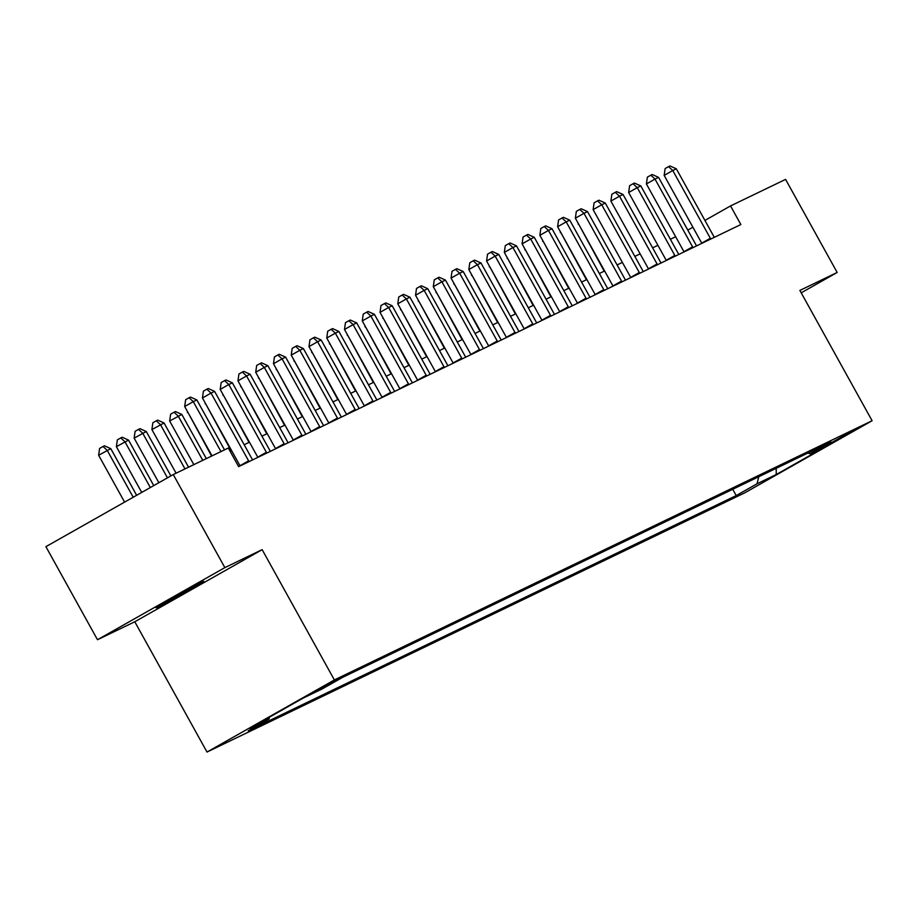 <?xml version="1.0" encoding="UTF-8"?>
<svg xmlns="http://www.w3.org/2000/svg" width="918" height="918" viewBox="0 0 918 918"><rect width="100%" height="100%" fill="white"/><g stroke="black" fill="none" stroke-linecap="round" stroke-linejoin="round"><path stroke-width="1.38" d="M202.029 582.138A27.253 0.62 151 0 0 175.212 596.562A27.253 0.62 151 0 0 156.163 607.819A27.253 0.62 151 0 0 157.965 607.085A27.253 0.62 151 0 0 184.77 592.649A27.253 0.62 151 0 0 203.83 581.392A27.253 0.62 151 0 0 202.029 582.138M852.134 431.081L829.195 443.922L852.134 431.081M207.009 752.049L744.739 492.84L872.1 420.731L334.37 679.94L207.009 752.049L134.785 621.761L262.146 549.653L224.853 567.622L97.492 639.731L134.785 621.761M97.492 639.731L45.9 546.669L173.261 474.56L224.853 567.622M173.261 474.56L228.318 448.018L238.634 466.631L740.849 224.543L730.533 205.93L704.932 220.423M313.876 692.367L339.224 678.425L313.772 692.172M269.502 717.153L269.043 719.024L248.216 730.808L736.225 495.571L732.736 489.283M269.043 719.024L249.868 728.261L302.871 698.254L322.057 689.005L342.884 677.22L830.882 441.971L810.066 453.767L829.241 444.519L776.226 474.537L757.052 483.775L736.225 495.571M801.196 292.831L837.17 272.462L785.578 179.389L730.533 205.93M837.17 272.462L799.876 290.432L872.1 420.731M262.146 549.653L334.37 679.94M675.659 236.729L670.37 239.277M657.896 245.29L652.618 247.837M640.133 253.85L634.854 256.397M622.381 262.41L617.091 264.958M604.618 270.971L599.339 273.518M586.866 279.531L581.576 282.078M569.103 288.091L563.824 290.639M551.351 296.652L546.061 299.199M533.587 305.212L528.298 307.76M515.824 313.772L510.546 316.32M498.072 322.333L492.782 324.88M480.309 330.893L475.031 333.441M462.557 339.453L457.267 342.001M444.794 348.014L439.504 350.561M427.031 356.574L421.752 359.122M409.279 365.135L403.989 367.682M391.516 373.695L386.237 376.242M373.764 382.255L368.474 384.803M356 390.816L350.71 393.363M338.237 399.376L332.959 401.923M320.485 407.936L315.195 410.484M302.722 416.497L297.443 419.044M284.97 425.057L279.68 427.604M267.207 433.617L261.928 436.165M249.444 442.178L244.165 444.725M231.692 450.738L230.211 451.449M692.895 227.239L687.8 230.12M757.052 483.775L758.761 476.74M807.886 453.067L810.066 453.767M776.226 474.537L776.18 468.341M220.951 451.576L193.285 401.659L196.842 399.938L224.508 449.854M212.035 455.867L184.679 406.525L193.285 401.659L189.085 397.758L190.508 397.081L196.842 399.938M184.679 406.525L185.643 399.709L189.085 397.758M136.633 495.295L110.78 448.661L98.628 455.248L124.596 502.112M98.628 455.248L99.592 448.432L103.034 446.492L107.222 450.382L133.202 497.235M103.034 446.492L104.445 445.804L110.78 448.661M248.996 461.639A4.257 1.572 60.5 0 0 248.594 460.847L211.048 393.099L214.594 391.378L252.152 459.138A4.257 1.572 60.5 0 0 252.611 459.895M240.103 465.919A4.257 1.572 60.5 0 0 239.988 465.724L202.442 397.964L211.048 393.099L206.848 389.198L208.26 388.521L214.594 391.378M202.442 397.964L203.406 391.148L206.848 389.198M266.759 453.079A4.257 1.572 60.5 0 0 266.358 452.287L228.8 384.539L232.357 382.817L269.915 450.577A4.257 1.572 60.5 0 0 270.374 451.335M257.866 457.359A4.257 1.572 60.5 0 0 257.751 457.164L220.194 389.404L228.8 384.539L224.6 380.637L226.023 379.96L232.357 382.817M220.194 389.404L221.158 382.588L224.6 380.637M284.511 444.519A4.257 1.572 60.5 0 0 284.121 443.727L246.563 375.978L250.109 374.257L287.667 442.017A4.257 1.572 60.5 0 0 288.126 442.774M275.618 448.799A4.257 1.572 60.5 0 0 275.515 448.604L237.957 380.844L246.563 375.978L242.363 372.077L243.786 371.4L250.109 374.257M237.957 380.844L238.921 374.028L242.363 372.077M153.754 485.599L128.543 440.101L116.379 446.687L141.728 492.415M116.379 446.687L117.343 439.871L120.786 437.932L124.986 441.822L150.334 487.538M120.786 437.932L122.209 437.243L128.543 440.101M170.886 475.903L146.295 431.54L134.143 438.127L158.848 482.719M134.143 438.127L135.107 431.311L138.549 429.372L142.749 433.262L167.455 477.842M138.549 429.372L139.972 428.683L146.295 431.54M188.557 467.182L164.058 422.98L151.895 429.567L176.084 473.195M151.895 429.567L152.858 422.75L156.301 420.811L160.501 424.701L185 468.903M156.301 420.811L157.724 420.123L164.058 422.98M302.274 435.958A4.257 1.572 60.5 0 0 301.873 435.166L264.315 367.418L267.872 365.697L305.43 433.457A4.257 1.572 60.5 0 0 305.889 434.214M293.381 440.238A4.257 1.572 60.5 0 0 293.267 440.043L255.709 372.283L264.315 367.418L260.115 363.517L261.538 362.839L267.872 365.697M255.709 372.283L256.673 365.467L260.115 363.517M206.321 458.621L181.81 414.42L169.658 421.006L193.836 464.634M169.658 421.006L170.622 414.19L174.064 412.251L178.264 416.141L202.763 460.343M174.064 412.251L175.487 411.562L181.81 414.42M320.038 427.398A4.257 1.572 60.5 0 0 319.636 426.606L282.078 358.858L285.624 357.136L323.182 424.896A4.257 1.572 60.5 0 0 323.652 425.654M311.145 431.678A4.257 1.572 60.5 0 0 311.03 431.483L273.472 363.723L282.078 358.858L277.879 354.956L279.301 354.279L285.624 357.136M273.472 363.723L274.436 356.907L277.879 354.956M187.834 412.216L211.599 456.074M187.41 412.446L187.524 411.666M337.79 418.837A4.257 1.572 60.5 0 0 337.388 418.046L299.842 350.297L303.388 348.576L340.945 416.336A4.257 1.572 60.5 0 0 341.404 417.093M328.896 423.118A4.257 1.572 60.5 0 0 328.782 422.923L291.236 355.163L299.842 350.297L295.642 346.396L297.053 345.719L303.388 348.576M291.236 355.163L292.199 348.347L295.642 346.396M205.586 403.656L231.256 450.945M205.173 403.886L205.288 403.105M355.553 410.277A4.257 1.572 60.5 0 0 355.151 409.485L317.594 341.737L321.151 340.016L358.709 407.776A4.257 1.572 60.5 0 0 359.167 408.533M346.66 414.557A4.257 1.572 60.5 0 0 346.545 414.362L308.987 346.602L317.594 341.737L313.394 337.835L314.817 337.158L321.151 340.016M308.987 346.602L309.951 339.786L313.394 337.835M223.349 395.096L249.019 442.384M222.936 395.325L223.04 394.545M373.305 401.717A4.257 1.572 60.5 0 0 372.915 400.925L335.357 333.177L338.903 331.455L376.46 399.215A4.257 1.572 60.5 0 0 376.919 399.973M364.412 405.997A4.257 1.572 60.5 0 0 364.308 405.802L326.751 338.042L335.357 333.177L331.157 329.275L332.58 328.598L338.903 331.455M326.751 338.042L327.715 331.226L331.157 329.275M241.113 386.535L266.771 433.824M240.688 386.765L240.803 385.985M391.068 393.156A4.257 1.572 60.5 0 0 390.666 392.365L353.109 324.616L356.666 322.895L394.224 390.655A4.257 1.572 60.5 0 0 394.683 391.412M382.175 397.437A4.257 1.572 60.5 0 0 382.06 397.242L344.502 329.482L353.109 324.616L348.909 320.715L350.332 320.038L356.666 322.895M344.502 329.482L345.466 322.666L348.909 320.715M258.865 377.975L284.534 425.264M258.451 378.205L258.566 377.424M408.831 384.596A4.257 1.572 60.5 0 0 408.43 383.804L370.872 316.056L374.418 314.335L411.975 382.095A4.257 1.572 60.5 0 0 412.434 382.852M399.938 388.876A4.257 1.572 60.5 0 0 399.823 388.681L362.266 320.921L370.872 316.056L366.672 312.154L368.095 311.477L374.418 314.335M362.266 320.921L363.23 314.105L366.672 312.154M276.628 369.415L302.297 416.703M276.203 369.644L276.318 368.864M426.583 376.036A4.257 1.572 60.5 0 0 426.181 375.244L388.635 307.496L392.181 305.774L429.739 373.534A4.257 1.572 60.5 0 0 430.198 374.292M417.69 380.316A4.257 1.572 60.5 0 0 417.575 380.121L380.029 312.361L388.635 307.496L384.435 303.594L385.847 302.917L392.181 305.774M380.029 312.361L380.993 305.545L384.435 303.594M294.38 360.854L320.049 408.143M293.967 361.084L294.081 360.304M444.346 367.475A4.257 1.572 60.5 0 0 443.945 366.684L406.387 298.935L409.944 297.214L447.491 364.974A4.257 1.572 60.5 0 0 447.961 365.731M435.453 371.756A4.257 1.572 60.5 0 0 435.339 371.549L397.781 303.801L406.387 298.935L402.187 295.034L403.61 294.357L409.944 297.214M397.781 303.801L398.745 296.984L402.187 295.034M312.143 352.294L337.813 399.582M311.73 352.523L311.833 351.743M462.098 358.915A4.257 1.572 60.5 0 0 461.708 358.123L424.15 290.375L427.696 288.654L465.254 356.413A4.257 1.572 60.5 0 0 465.713 357.171M453.205 363.195A4.257 1.572 60.5 0 0 453.102 362.989L415.544 295.24L424.15 290.375L419.951 286.473L421.373 285.796L427.696 288.654M415.544 295.24L416.508 288.424L419.951 286.473M329.895 343.734L355.564 391.022M329.482 343.963L329.596 343.183M479.862 350.355A4.257 1.572 60.5 0 0 479.46 349.563L441.902 281.803L445.459 280.093L483.017 347.853A4.257 1.572 60.5 0 0 483.476 348.611M470.968 354.635A4.257 1.572 60.5 0 0 470.854 354.428L433.296 286.68L441.902 281.803L437.702 277.913L439.125 277.236L445.459 280.093M433.296 286.68L434.26 279.864L437.702 277.913M347.658 335.173L373.328 382.462M347.245 335.403L347.36 334.622M497.625 341.794A4.257 1.572 60.5 0 0 497.223 341.003L459.666 273.243L463.211 271.533L500.769 339.293A4.257 1.572 60.5 0 0 501.228 340.05M488.72 346.075A4.257 1.572 60.5 0 0 488.617 345.868L451.059 278.12L459.666 273.243L455.466 269.353L456.889 268.676L463.211 271.533M451.059 278.12L452.023 271.303L455.466 269.353M365.421 326.613L391.091 373.901M364.997 326.842L365.112 326.062M515.377 333.234A4.257 1.572 60.5 0 0 514.975 332.442L477.429 264.682L480.975 262.973L518.532 330.732A4.257 1.572 60.5 0 0 518.991 331.49M506.484 337.514A4.257 1.572 60.5 0 0 506.369 337.308L468.823 269.559L477.429 264.682L473.229 260.792L474.64 260.115L480.975 262.973M468.823 269.559L469.786 262.743L473.229 260.792M383.173 318.053L408.843 365.341M382.76 318.282L382.875 317.502M533.14 324.674A4.257 1.572 60.5 0 0 532.738 323.882L495.181 256.122L498.738 254.412L536.284 322.172A4.257 1.572 60.5 0 0 536.755 322.929M524.247 328.954A4.257 1.572 60.5 0 0 524.132 328.747L486.574 260.999L495.181 256.122L490.981 252.232L492.404 251.555L498.738 254.412M486.574 260.999L487.538 254.183L490.981 252.232M400.936 309.492L426.606 356.781M400.523 309.722L400.627 308.941M550.892 316.113A4.257 1.572 60.5 0 0 550.502 315.322L512.944 247.562L516.49 245.852L554.047 313.612A4.257 1.572 60.5 0 0 554.506 314.369M541.999 320.393A4.257 1.572 60.5 0 0 541.895 320.187L504.338 252.439L512.944 247.562L508.744 243.672L510.167 242.995L516.49 245.852M504.338 252.439L505.302 245.622L508.744 243.672M418.688 300.932L444.358 348.22M418.275 301.161L418.39 300.381M568.655 307.553A4.257 1.572 60.5 0 0 568.253 306.761L530.696 239.001L534.253 237.292L571.811 305.051A4.257 1.572 60.5 0 0 572.27 305.809M559.762 311.833A4.257 1.572 60.5 0 0 559.647 311.627L522.09 243.878L530.696 239.001L526.496 235.111L527.919 234.434L534.253 237.292M522.09 243.878L523.053 237.062L526.496 235.111M436.452 292.372L462.121 339.66M436.039 292.601L436.142 291.821M586.407 298.993A4.257 1.572 60.5 0 0 586.017 298.201L548.459 230.441L552.005 228.731L589.563 296.491A4.257 1.572 60.5 0 0 590.022 297.248M577.514 303.273A4.257 1.572 60.5 0 0 577.411 303.066L539.853 235.318L548.459 230.441L544.259 226.551L545.682 225.874L552.005 228.731M539.853 235.318L540.817 228.502L544.259 226.551M454.215 283.811L479.884 331.1M453.79 284.041L453.905 283.26M604.17 290.432A4.257 1.572 60.5 0 0 603.769 289.64L566.211 221.881L569.768 220.171L607.326 287.931A4.257 1.572 60.5 0 0 607.785 288.688M595.277 294.712A4.257 1.572 60.5 0 0 595.162 294.506L557.616 226.757L566.211 221.881L562.023 217.991L563.434 217.314L569.768 220.171M557.616 226.757L558.58 219.941L562.023 217.991M471.967 275.251L497.636 322.539M471.554 275.48L471.668 274.7M621.934 281.872A4.257 1.572 60.5 0 0 621.532 281.08L583.974 213.32L587.531 211.61L625.078 279.37A4.257 1.572 60.5 0 0 625.548 280.128M613.04 286.152A4.257 1.572 60.5 0 0 612.926 285.946L575.368 218.197L583.974 213.32L579.774 209.43L581.197 208.753L587.531 211.61M575.368 218.197L576.332 211.381L579.774 209.43M489.73 266.69L515.4 313.979M489.317 266.92L489.42 266.14M639.685 273.312A4.257 1.572 60.5 0 0 639.295 272.52L601.738 204.76L605.283 203.05L642.841 270.81A4.257 1.572 60.5 0 0 643.3 271.567M630.792 277.592A4.257 1.572 60.5 0 0 630.689 277.385L593.131 209.637L601.738 204.76L597.538 200.87L598.961 200.193L605.283 203.05M593.131 209.637L594.095 202.821L597.538 200.87M507.482 258.13L533.151 305.419M507.069 258.36L507.184 257.579M657.449 264.751A4.257 1.572 60.5 0 0 657.047 263.959L619.489 196.2L623.047 194.49L660.604 262.25A4.257 1.572 60.5 0 0 661.063 263.007M648.556 269.031A4.257 1.572 60.5 0 0 648.441 268.825L610.883 201.076L619.489 196.2L615.29 192.31L616.712 191.632L623.047 194.49M610.883 201.076L611.847 194.26L615.29 192.31M525.245 249.57L550.915 296.858M524.832 249.799L524.935 249.019M675.2 256.191A4.257 1.572 60.5 0 0 674.81 255.399L637.253 187.639L640.798 185.929L678.356 253.689A4.257 1.572 60.5 0 0 678.815 254.447M666.307 260.471A4.257 1.572 60.5 0 0 666.204 260.264L628.646 192.516L637.253 187.639L633.053 183.749L634.476 183.072L640.798 185.929M628.646 192.516L629.61 185.7L633.053 183.749M543.008 241.009L568.678 288.298M542.584 241.239L542.699 240.459M692.964 247.631A4.257 1.572 60.5 0 0 692.562 246.839L655.004 179.079L658.562 177.369L696.119 245.129A4.257 1.572 60.5 0 0 696.578 245.886M684.071 251.911A4.257 1.572 60.5 0 0 683.956 251.704L646.398 183.956L655.004 179.079L650.816 175.189L652.228 174.512L658.562 177.369M646.398 183.956L647.374 177.14L650.816 175.189M560.76 232.449L586.43 279.738M560.347 232.679L560.462 231.898M710.727 239.07A4.257 1.572 60.5 0 0 710.325 238.278L672.768 170.518L676.325 168.809L713.871 236.569A4.257 1.572 60.5 0 0 714.342 237.326M701.834 243.35A4.257 1.572 60.5 0 0 701.719 243.144L664.162 175.395L672.768 170.518L668.568 166.628L669.991 165.951L676.325 168.809M664.162 175.395L665.125 168.579L668.568 166.628M578.524 223.889L604.193 271.177M578.111 224.118L578.214 223.338M248.594 460.847L239.988 465.724M266.358 452.287L257.751 457.164M284.121 443.727L275.515 448.604M301.873 435.166L293.267 440.043M319.636 426.606L311.03 431.483M337.388 418.046L328.782 422.923M355.151 409.485L346.545 414.362M372.915 400.925L364.308 405.802M390.666 392.365L382.06 397.242M408.43 383.804L399.823 388.681M426.181 375.244L417.575 380.121M443.945 366.684L435.339 371.549M461.708 358.123L453.102 362.989M479.46 349.563L470.854 354.428M497.223 341.003L488.617 345.868M514.975 332.442L506.369 337.308M532.738 323.882L524.132 328.747M550.502 315.322L541.895 320.187M568.253 306.761L559.647 311.627M586.017 298.201L577.411 303.066M603.769 289.64L595.162 294.506M621.532 281.08L612.926 285.946M639.295 272.52L630.689 277.385M657.047 263.959L648.441 268.825M674.81 255.399L666.204 260.264M692.562 246.839L683.956 251.704M710.325 238.278L701.719 243.144"/></g></svg>
